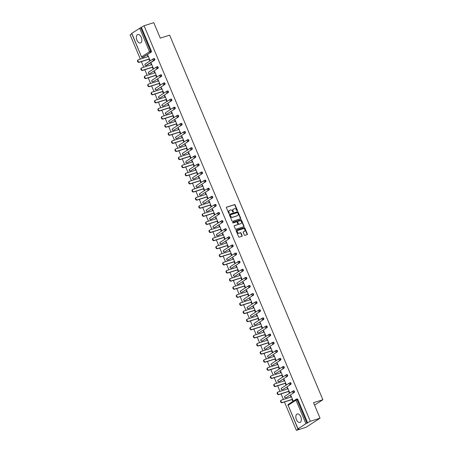 <?xml version="1.0" encoding="UTF-8"?>
<svg xmlns="http://www.w3.org/2000/svg" width="453" height="453" viewBox="0 0 453 453"><rect width="100%" height="100%" fill="white"/><g stroke="black" fill="none" stroke-linecap="round" stroke-linejoin="round"><path stroke-width="0.68" d="M237.281 210.877A0.391 0.317 56.9 0 0 237.434 210.419L235.158 205.005A0.555 0.453 56.9 0 0 234.507 204.631L226.653 207.134A0.555 0.453 56.9 0 0 226.432 207.785L228.708 213.199A0.391 0.317 56.9 0 0 229.32 213.006L229.025 212.304A1.784 1.45 56.9 0 1 229.45 210.362A1.784 1.45 56.9 0 1 229.733 210.226L230.39 210.022A1.784 1.45 56.9 0 1 232.474 211.206L232.768 211.908A0.391 0.317 56.9 0 0 233.38 211.715L233.085 211.013A1.784 1.45 56.9 0 1 233.505 209.071A1.784 1.45 56.9 0 1 233.793 208.935L234.45 208.725A1.784 1.45 56.9 0 1 236.528 209.915L236.823 210.617A0.391 0.317 56.9 0 0 237.281 210.877M237.174 210.888A0.391 0.317 56.9 0 0 237.157 210.6L234.881 205.186A0.555 0.453 56.9 0 0 234.229 204.813L226.449 207.293M229.059 213.471A0.391 0.317 56.9 0 0 229.042 213.187L229.025 212.304M233.114 212.18A0.391 0.317 56.9 0 0 233.097 211.896L232.802 211.194L233.085 211.013M300.764 416.788A4.434 2.531 -107.7 0 0 297.247 413.98A4.434 2.531 -107.7 0 0 296.421 419.62A4.434 2.531 -107.7 0 0 299.937 422.423A4.434 2.531 -107.7 0 0 300.764 416.788M141.268 37.361A4.434 2.531 -107.7 0 0 137.746 34.553A4.434 2.531 -107.7 0 0 136.919 40.192A4.434 2.531 -107.7 0 0 140.441 43.001A4.434 2.531 -107.7 0 0 141.268 37.361M244.269 234.971A0.555 0.453 56.9 0 0 244.92 235.339L247.123 234.643A0.555 0.453 56.9 0 0 247.344 233.991L244.813 227.972A0.555 0.453 56.9 0 0 244.161 227.604L236.307 230.107A0.555 0.453 56.9 0 0 236.087 230.753L238.618 236.772A0.555 0.453 56.9 0 0 239.269 237.14L241.93 236.296A0.555 0.453 56.9 0 0 242.151 235.645L241.07 233.069A0.555 0.453 56.9 0 0 240.418 232.7L239.099 233.119A1.489 1.212 56.9 0 1 237.95 230.39L243.119 228.742A1.489 1.212 56.9 0 1 244.269 231.472L243.408 231.749A0.555 0.453 56.9 0 0 243.187 232.395L244.269 234.971M144.048 25.753L153.782 22.65L160.288 38.131L169.626 35.158L322.876 399.727L313.544 402.7L320.05 418.181L310.316 421.279L144.048 25.753L140.736 27.673L150.628 51.206L151.336 50.979L141.444 27.446M240.452 218.782A0.555 0.453 56.9 0 0 240.679 218.131L238.148 212.117A0.555 0.453 56.9 0 0 237.497 211.744L229.643 214.246A0.555 0.453 56.9 0 0 229.422 214.898L231.953 220.911A0.555 0.453 56.9 0 0 232.604 221.285L240.452 218.782M241.483 220.045L244.008 226.064A0.555 0.453 56.9 0 1 243.788 226.71L235.934 229.212A0.555 0.453 56.9 0 1 235.283 228.844L234.201 226.268A0.555 0.453 56.9 0 1 234.422 225.617L237.61 224.603A0.555 0.453 56.9 0 0 237.831 223.952L237.112 222.247A0.555 0.453 56.9 0 0 236.46 221.874L233.148 222.933A0.391 0.317 56.9 0 1 232.848 222.219L240.832 219.677A0.555 0.453 56.9 0 1 241.483 220.045L241.2 220.226L243.731 226.245L244.008 226.064M314.569 405.141L322.876 399.727M131.766 33.29L141.54 56.942L131.647 33.409L140.736 27.673M131.789 33.737L130.124 34.819L140.334 59.105M320.05 418.181L306.126 427.247L296.392 430.35L284.461 401.981M310.316 421.279L305.917 423.685L298.034 428.821L298.997 428.657L296.392 430.35M283.408 399.467L281.058 393.872M279.999 391.364L277.649 385.769M276.596 383.261L274.246 377.666M273.187 375.158L270.837 369.563M269.784 367.049L267.434 361.46M266.375 358.946L264.025 353.357M262.966 350.843L260.617 345.254M259.563 342.74L257.213 337.145M256.155 334.637L253.805 329.042M252.751 326.534L250.401 320.939M249.343 318.425L246.993 312.836M245.934 310.322L243.584 304.733M242.531 302.219L240.181 296.63M239.122 294.116L236.772 288.527M235.719 286.013L233.369 280.418M232.31 277.91L229.96 272.315M228.901 269.807L226.551 264.212M225.498 261.698L223.148 256.109M222.089 253.595L219.739 248.006M218.686 245.492L216.336 239.903M215.277 237.389L212.927 231.8M211.868 229.286L209.518 223.691M208.465 221.183L206.115 215.588M205.056 213.08L202.706 207.485M201.653 204.971L199.303 199.382M198.244 196.868L195.894 191.279M194.835 188.765L192.485 183.176M191.432 180.662L189.082 175.073M188.023 172.559L185.673 166.964M184.62 164.456L182.27 158.861M181.211 156.353L178.861 150.758M177.803 148.244L175.453 142.655M174.399 140.141L172.049 134.552M170.991 132.038L168.641 126.449M167.587 123.935L165.237 118.346M164.179 115.832L161.829 110.238M160.77 107.729L158.42 102.135M157.367 99.626L155.017 94.031M153.958 91.517L151.608 85.928M150.555 83.414L148.205 77.825M147.146 75.311L144.796 69.722M143.737 67.208L141.387 61.614M147.905 55.391L147.435 55.538L147.854 55.266L149.926 60.198L149.513 60.476L148.975 59.201M147.435 55.538L147.921 56.687M296.505 399.116L297.072 398.94A0.855 0.487 72.3 0 1 297.14 398.906A0.855 0.487 72.3 0 1 297.819 399.444L297.106 399.671L306.998 423.204M307.712 422.977L297.819 399.444M151.336 50.979A0.855 0.487 72.3 0 1 151.245 52.033L143.363 57.163A0.855 0.487 72.3 0 1 143.295 57.197A0.855 0.487 72.3 0 1 143.222 57.208M293.102 391.013L293.669 390.831A0.855 0.487 72.3 0 1 293.737 390.803A0.855 0.487 72.3 0 1 294.41 391.341A0.855 0.487 72.3 0 1 294.32 392.394L286.443 397.524A0.855 0.487 72.3 0 1 286.37 397.558A0.855 0.487 72.3 0 1 286.296 397.57M289.694 382.91L290.26 382.728A0.855 0.487 72.3 0 1 290.328 382.694A0.855 0.487 72.3 0 1 291.007 383.238A0.855 0.487 72.3 0 1 290.917 384.286L283.034 389.421A0.855 0.487 72.3 0 1 282.966 389.455A0.855 0.487 72.3 0 1 282.893 389.467M286.285 374.807L286.857 374.625A0.855 0.487 72.3 0 1 286.925 374.591A0.855 0.487 72.3 0 1 287.598 375.135A0.855 0.487 72.3 0 1 287.508 376.183L279.626 381.318A0.855 0.487 72.3 0 1 279.558 381.352A0.855 0.487 72.3 0 1 279.484 381.364M282.882 366.704L283.448 366.522A0.855 0.487 72.3 0 1 283.516 366.488A0.855 0.487 72.3 0 1 284.195 367.032A0.855 0.487 72.3 0 1 284.105 368.079L276.222 373.215A0.855 0.487 72.3 0 1 276.154 373.244A0.855 0.487 72.3 0 1 276.075 373.261M279.473 358.6L280.039 358.419A0.855 0.487 72.3 0 1 280.113 358.385A0.855 0.487 72.3 0 1 280.786 358.923A0.855 0.487 72.3 0 1 280.696 359.976L272.814 365.112A0.855 0.487 72.3 0 1 272.746 365.141A0.855 0.487 72.3 0 1 272.672 365.158M276.07 350.497L276.636 350.316A0.855 0.487 72.3 0 1 276.704 350.282A0.855 0.487 72.3 0 1 277.378 350.82A0.855 0.487 72.3 0 1 277.287 351.873L269.41 357.004A0.855 0.487 72.3 0 1 269.337 357.038A0.855 0.487 72.3 0 1 269.263 357.049M272.661 342.389L273.227 342.213A0.855 0.487 72.3 0 1 273.295 342.179A0.855 0.487 72.3 0 1 273.974 342.717A0.855 0.487 72.3 0 1 273.884 343.77L266.002 348.901A0.855 0.487 72.3 0 1 265.934 348.935A0.855 0.487 72.3 0 1 265.86 348.946M269.252 334.286L269.824 334.104A0.855 0.487 72.3 0 1 269.892 334.076A0.855 0.487 72.3 0 1 270.566 334.614A0.855 0.487 72.3 0 1 270.475 335.667L262.593 340.798A0.855 0.487 72.3 0 1 262.525 340.832A0.855 0.487 72.3 0 1 262.451 340.843M265.849 326.183L266.415 326.001A0.855 0.487 72.3 0 1 266.483 325.967A0.855 0.487 72.3 0 1 267.162 326.511A0.855 0.487 72.3 0 1 267.072 327.559L259.19 332.695A0.855 0.487 72.3 0 1 259.122 332.729A0.855 0.487 72.3 0 1 259.042 332.74M262.44 318.08L263.006 317.898A0.855 0.487 72.3 0 1 263.08 317.864A0.855 0.487 72.3 0 1 263.754 318.408A0.855 0.487 72.3 0 1 263.663 319.456L255.781 324.591A0.855 0.487 72.3 0 1 255.713 324.625A0.855 0.487 72.3 0 1 255.639 324.637M259.037 309.977L259.603 309.795A0.855 0.487 72.3 0 1 259.671 309.761A0.855 0.487 72.3 0 1 260.345 310.305A0.855 0.487 72.3 0 1 260.254 311.353L252.378 316.488A0.855 0.487 72.3 0 1 252.304 316.517A0.855 0.487 72.3 0 1 252.23 316.534M255.628 301.874L256.194 301.692A0.855 0.487 72.3 0 1 256.262 301.658A0.855 0.487 72.3 0 1 256.942 302.196A0.855 0.487 72.3 0 1 256.851 303.25L248.969 308.385A0.855 0.487 72.3 0 1 248.901 308.414A0.855 0.487 72.3 0 1 248.827 308.431M252.219 293.77L252.791 293.589A0.855 0.487 72.3 0 1 252.859 293.555A0.855 0.487 72.3 0 1 253.533 294.093A0.855 0.487 72.3 0 1 253.442 295.146L245.56 300.277A0.855 0.487 72.3 0 1 245.492 300.311A0.855 0.487 72.3 0 1 245.418 300.322M248.816 285.662L249.382 285.486A0.855 0.487 72.3 0 1 249.45 285.452A0.855 0.487 72.3 0 1 250.13 285.99A0.855 0.487 72.3 0 1 250.039 287.043L242.157 292.174A0.855 0.487 72.3 0 1 242.089 292.208A0.855 0.487 72.3 0 1 242.01 292.219M245.407 277.559L245.973 277.378A0.855 0.487 72.3 0 1 246.047 277.349A0.855 0.487 72.3 0 1 246.721 277.887A0.855 0.487 72.3 0 1 246.63 278.94L238.748 284.071A0.855 0.487 72.3 0 1 238.68 284.105A0.855 0.487 72.3 0 1 238.606 284.116M242.004 269.456L242.57 269.275A0.855 0.487 72.3 0 1 242.638 269.241A0.855 0.487 72.3 0 1 243.312 269.784A0.855 0.487 72.3 0 1 243.221 270.832L235.345 275.968A0.855 0.487 72.3 0 1 235.271 276.002A0.855 0.487 72.3 0 1 235.198 276.013M238.595 261.353L239.161 261.171A0.855 0.487 72.3 0 1 239.229 261.138A0.855 0.487 72.3 0 1 239.909 261.681A0.855 0.487 72.3 0 1 239.818 262.729L231.936 267.865A0.855 0.487 72.3 0 1 231.868 267.899A0.855 0.487 72.3 0 1 231.794 267.91M235.186 253.25L235.758 253.068A0.855 0.487 72.3 0 1 235.826 253.034A0.855 0.487 72.3 0 1 236.5 253.572A0.855 0.487 72.3 0 1 236.409 254.626L228.527 259.762A0.855 0.487 72.3 0 1 228.459 259.79A0.855 0.487 72.3 0 1 228.386 259.807M231.783 245.147L232.349 244.965A0.855 0.487 72.3 0 1 232.417 244.931A0.855 0.487 72.3 0 1 233.097 245.469A0.855 0.487 72.3 0 1 233.006 246.523L225.124 251.653A0.855 0.487 72.3 0 1 225.056 251.687A0.855 0.487 72.3 0 1 224.977 251.704M228.374 237.044L228.941 236.862A0.855 0.487 72.3 0 1 229.014 236.828A0.855 0.487 72.3 0 1 229.688 237.366A0.855 0.487 72.3 0 1 229.597 238.42L221.715 243.55A0.855 0.487 72.3 0 1 221.647 243.584A0.855 0.487 72.3 0 1 221.574 243.595M224.971 228.935L225.537 228.754A0.855 0.487 72.3 0 1 225.605 228.725A0.855 0.487 72.3 0 1 226.279 229.263A0.855 0.487 72.3 0 1 226.189 230.317L218.312 235.447A0.855 0.487 72.3 0 1 218.238 235.481A0.855 0.487 72.3 0 1 218.165 235.492M221.562 220.832L222.129 220.651A0.855 0.487 72.3 0 1 222.196 220.622A0.855 0.487 72.3 0 1 222.876 221.16A0.855 0.487 72.3 0 1 222.785 222.213L214.903 227.344A0.855 0.487 72.3 0 1 214.835 227.378A0.855 0.487 72.3 0 1 214.762 227.389M218.153 212.729L218.725 212.548A0.855 0.487 72.3 0 1 218.793 212.514A0.855 0.487 72.3 0 1 219.467 213.057A0.855 0.487 72.3 0 1 219.377 214.105L211.494 219.241A0.855 0.487 72.3 0 1 211.426 219.275A0.855 0.487 72.3 0 1 211.353 219.286M214.75 204.626L215.317 204.445A0.855 0.487 72.3 0 1 215.385 204.411A0.855 0.487 72.3 0 1 216.064 204.954A0.855 0.487 72.3 0 1 215.973 206.002L208.091 211.138A0.855 0.487 72.3 0 1 208.023 211.172A0.855 0.487 72.3 0 1 207.944 211.183M211.341 196.523L211.908 196.342A0.855 0.487 72.3 0 1 211.981 196.308A0.855 0.487 72.3 0 1 212.655 196.845A0.855 0.487 72.3 0 1 212.565 197.899L204.682 203.035A0.855 0.487 72.3 0 1 204.614 203.063A0.855 0.487 72.3 0 1 204.541 203.08M207.938 188.42L208.505 188.238A0.855 0.487 72.3 0 1 208.573 188.205A0.855 0.487 72.3 0 1 209.246 188.742A0.855 0.487 72.3 0 1 209.156 189.796L201.279 194.926A0.855 0.487 72.3 0 1 201.206 194.96A0.855 0.487 72.3 0 1 201.132 194.977M204.53 180.317L205.096 180.135A0.855 0.487 72.3 0 1 205.164 180.101A0.855 0.487 72.3 0 1 205.843 180.639A0.855 0.487 72.3 0 1 205.753 181.693L197.87 186.823A0.855 0.487 72.3 0 1 197.802 186.857A0.855 0.487 72.3 0 1 197.729 186.868M201.121 172.208L201.693 172.027A0.855 0.487 72.3 0 1 201.761 171.998A0.855 0.487 72.3 0 1 202.434 172.536A0.855 0.487 72.3 0 1 202.344 173.59L194.462 178.72A0.855 0.487 72.3 0 1 194.394 178.754A0.855 0.487 72.3 0 1 194.32 178.765M197.718 164.105L198.284 163.924A0.855 0.487 72.3 0 1 198.352 163.895A0.855 0.487 72.3 0 1 199.031 164.433A0.855 0.487 72.3 0 1 198.941 165.487L191.058 170.617A0.855 0.487 72.3 0 1 190.99 170.651A0.855 0.487 72.3 0 1 190.911 170.662M194.309 156.002L194.875 155.821A0.855 0.487 72.3 0 1 194.949 155.787A0.855 0.487 72.3 0 1 195.622 156.33A0.855 0.487 72.3 0 1 195.532 157.378L187.65 162.514A0.855 0.487 72.3 0 1 187.582 162.548A0.855 0.487 72.3 0 1 187.508 162.559M190.906 147.899L191.472 147.718A0.855 0.487 72.3 0 1 191.54 147.684A0.855 0.487 72.3 0 1 192.214 148.227A0.855 0.487 72.3 0 1 192.123 149.275L184.246 154.411A0.855 0.487 72.3 0 1 184.173 154.445A0.855 0.487 72.3 0 1 184.099 154.456M187.497 139.796L188.063 139.615A0.855 0.487 72.3 0 1 188.131 139.581A0.855 0.487 72.3 0 1 188.81 140.119A0.855 0.487 72.3 0 1 188.72 141.172L180.838 146.308A0.855 0.487 72.3 0 1 180.77 146.336A0.855 0.487 72.3 0 1 180.696 146.353M184.088 131.693L184.66 131.512A0.855 0.487 72.3 0 1 184.728 131.478A0.855 0.487 72.3 0 1 185.402 132.016A0.855 0.487 72.3 0 1 185.311 133.069L177.429 138.199A0.855 0.487 72.3 0 1 177.361 138.233A0.855 0.487 72.3 0 1 177.287 138.25M180.685 123.59L181.251 123.409A0.855 0.487 72.3 0 1 181.319 123.375A0.855 0.487 72.3 0 1 181.998 123.912A0.855 0.487 72.3 0 1 181.908 124.966L174.026 130.096A0.855 0.487 72.3 0 1 173.958 130.13A0.855 0.487 72.3 0 1 173.878 130.141M177.276 115.481L177.842 115.3A0.855 0.487 72.3 0 1 177.916 115.272A0.855 0.487 72.3 0 1 178.59 115.809A0.855 0.487 72.3 0 1 178.499 116.863L170.617 121.993A0.855 0.487 72.3 0 1 170.549 122.027A0.855 0.487 72.3 0 1 170.475 122.038M173.873 107.378L174.439 107.197A0.855 0.487 72.3 0 1 174.507 107.168A0.855 0.487 72.3 0 1 175.181 107.706A0.855 0.487 72.3 0 1 175.09 108.76L167.214 113.89A0.855 0.487 72.3 0 1 167.14 113.924A0.855 0.487 72.3 0 1 167.066 113.935M170.464 99.275L171.03 99.094A0.855 0.487 72.3 0 1 171.098 99.06A0.855 0.487 72.3 0 1 171.778 99.603A0.855 0.487 72.3 0 1 171.687 100.651L163.805 105.787A0.855 0.487 72.3 0 1 163.737 105.821A0.855 0.487 72.3 0 1 163.663 105.832M167.055 91.172L167.627 90.991A0.855 0.487 72.3 0 1 167.695 90.957A0.855 0.487 72.3 0 1 168.369 91.5A0.855 0.487 72.3 0 1 168.278 92.548L160.396 97.684A0.855 0.487 72.3 0 1 160.328 97.718A0.855 0.487 72.3 0 1 160.254 97.729M163.652 83.069L164.218 82.888A0.855 0.487 72.3 0 1 164.286 82.854A0.855 0.487 72.3 0 1 164.966 83.392A0.855 0.487 72.3 0 1 164.875 84.445L156.993 89.581A0.855 0.487 72.3 0 1 156.925 89.609A0.855 0.487 72.3 0 1 156.846 89.626M160.243 74.966L160.809 74.785A0.855 0.487 72.3 0 1 160.883 74.751A0.855 0.487 72.3 0 1 161.557 75.289A0.855 0.487 72.3 0 1 161.466 76.342L153.584 81.472A0.855 0.487 72.3 0 1 153.516 81.506A0.855 0.487 72.3 0 1 153.442 81.523M156.84 66.857L157.406 66.682A0.855 0.487 72.3 0 1 157.474 66.648A0.855 0.487 72.3 0 1 158.148 67.186A0.855 0.487 72.3 0 1 158.057 68.239L150.181 73.369A0.855 0.487 72.3 0 1 150.107 73.403A0.855 0.487 72.3 0 1 150.034 73.414M153.431 58.754L153.997 58.573A0.855 0.487 72.3 0 1 154.065 58.545A0.855 0.487 72.3 0 1 154.745 59.083A0.855 0.487 72.3 0 1 154.654 60.136L146.772 65.266A0.855 0.487 72.3 0 1 146.704 65.3A0.855 0.487 72.3 0 1 146.63 65.311M152.384 67.304L152.916 68.579L153.335 68.307L151.262 63.369L150.843 63.641L151.325 64.79M155.787 75.408L156.325 76.682L156.744 76.41L154.666 71.472L154.246 71.744L154.733 72.893M159.196 83.511L159.728 84.785L160.147 84.513L158.074 79.575L157.655 79.847L158.137 81.002M162.604 91.614L163.137 92.888L163.556 92.616L161.478 87.684L161.064 87.956L161.545 89.105M166.008 99.717L166.545 100.991L166.959 100.719L164.886 95.787L164.467 96.059L164.954 97.208M169.416 107.825L169.949 109.094L170.368 108.822L168.295 103.89L167.876 104.162L168.357 105.311M172.82 115.928L173.357 117.202L173.776 116.925L171.698 111.993L171.279 112.265L171.766 113.414M176.228 124.031L176.761 125.305L177.18 125.034L175.107 120.096L174.688 120.368L175.169 121.517M179.637 132.134L180.169 133.409L180.588 133.137L178.51 128.199L178.097 128.471L178.578 129.62M183.04 140.237L183.578 141.512L183.992 141.24L181.919 136.302L181.5 136.574L181.987 137.729M186.449 148.341L186.981 149.615L187.4 149.343L185.328 144.411L184.909 144.683L185.39 145.832M189.852 156.444L190.39 157.718L190.809 157.446L188.731 152.514L188.312 152.786L188.799 153.935M193.261 164.552L193.793 165.821L194.212 165.549L192.14 160.617L191.721 160.889L192.202 162.038M196.67 172.655L197.202 173.929L197.621 173.652L195.543 168.72L195.13 168.992L195.611 170.141M200.073 180.758L200.611 182.032L201.024 181.761L198.952 176.823L198.533 177.095L199.02 178.244M203.482 188.861L204.014 190.135L204.433 189.864L202.361 184.926L201.942 185.198L202.423 186.347M206.885 196.964L207.423 198.238L207.842 197.967L205.764 193.029L205.345 193.301L205.832 194.456M210.294 205.067L210.826 206.341L211.245 206.07L209.173 201.138L208.754 201.409L209.235 202.559M213.703 213.176L214.235 214.445L214.654 214.173L212.576 209.241L212.163 209.513L212.644 210.662M217.106 221.279L217.644 222.548L218.057 222.276L215.985 217.344L215.566 217.616L216.053 218.765M220.515 229.382L221.047 230.656L221.466 230.384L219.394 225.447L218.975 225.719L219.456 226.868M223.918 237.485L224.456 238.759L224.875 238.488L222.797 233.55L222.378 233.822L222.865 234.971M227.327 245.588L227.859 246.862L228.278 246.591L226.206 241.653L225.787 241.925L226.268 243.074M230.736 253.691L231.268 254.965L231.687 254.694L229.609 249.756L229.195 250.028L229.677 251.183M234.139 261.794L234.677 263.068L235.09 262.797L233.018 257.865L232.599 258.136L233.085 259.286M237.548 269.903L238.08 271.171L238.499 270.9L236.426 265.968L236.007 266.239L236.489 267.389M240.951 278.006L241.489 279.274L241.908 279.003L239.83 274.071L239.411 274.342L239.897 275.492M244.36 286.109L244.892 287.383L245.311 287.111L243.238 282.174L242.819 282.446L243.301 283.595M247.763 294.212L248.301 295.486L248.72 295.214L246.642 290.277L246.228 290.549L246.709 291.698M251.172 302.315L251.709 303.589L252.123 303.317L250.05 298.38L249.631 298.652L250.118 299.801M254.58 310.418L255.113 311.692L255.532 311.421L253.459 306.483L253.04 306.755L253.521 307.91M257.984 318.521L258.521 319.795L258.94 319.524L256.862 314.592L256.443 314.863L256.93 316.013M261.392 326.63L261.925 327.898L262.344 327.627L260.271 322.695L259.852 322.966L260.333 324.116M264.795 334.733L265.333 336.001L265.752 335.73L263.674 330.798L263.261 331.069L263.742 332.219M268.204 342.836L268.742 344.11L269.156 343.838L267.083 338.901L266.664 339.172L267.151 340.322M271.613 350.939L272.145 352.213L272.564 351.941L270.492 347.004L270.073 347.275L270.554 348.425M275.016 359.042L275.554 360.316L275.973 360.044L273.895 355.107L273.476 355.379L273.963 356.528M278.425 367.145L278.957 368.419L279.376 368.147L277.304 363.21L276.885 363.482L277.366 364.637M281.828 375.248L282.366 376.522L282.785 376.25L280.707 371.318L280.294 371.59L280.775 372.74M285.237 383.357L285.775 384.625L286.188 384.354L284.116 379.421L283.697 379.693L284.184 380.843M288.646 391.46L289.178 392.728L289.597 392.457L287.525 387.525L287.106 387.796L287.587 388.946M292.049 399.563L292.587 400.837L293.006 400.565L290.928 395.628L290.509 395.899L290.996 397.049M150.843 63.641L151.313 63.494M154.246 71.744L154.716 71.597M157.655 79.847L158.125 79.7M161.064 87.956L161.534 87.803M164.467 96.059L164.937 95.906M167.876 104.162L168.346 104.009M171.279 112.265L171.749 112.118M174.688 120.368L175.158 120.221M178.097 128.471L178.567 128.324M181.5 136.574L181.97 136.427M184.909 144.683L185.379 144.53M188.312 152.786L188.782 152.633M191.721 160.889L192.191 160.736M195.13 168.992L195.6 168.844M198.533 177.095L199.003 176.947M201.942 185.198L202.412 185.051M205.345 193.301L205.815 193.154M208.754 201.409L209.224 201.257M212.163 209.513L212.633 209.36M215.566 217.616L216.036 217.463M218.975 225.719L219.445 225.571M222.378 233.822L222.848 233.674M225.787 241.925L226.257 241.777M229.195 250.028L229.665 249.88M232.599 258.136L233.069 257.984M236.007 266.239L236.477 266.087M239.411 274.342L239.88 274.195M242.819 282.446L243.289 282.298M246.228 290.549L246.692 290.401M249.631 298.652L250.101 298.504M253.04 306.755L253.51 306.607M256.443 314.863L256.913 314.71M259.852 322.966L260.322 322.813M263.261 331.069L263.725 330.922M266.664 339.172L267.134 339.025M270.073 347.275L270.543 347.128M273.476 355.379L273.946 355.231M276.885 363.482L277.355 363.334M280.294 371.59L280.758 371.437M283.697 379.693L284.167 379.54M287.106 387.796L287.576 387.649M290.509 395.899L290.979 395.752M233.374 209.173A1.784 1.45 56.9 0 0 233.227 209.252A1.784 1.45 56.9 0 0 232.802 211.194M229.314 210.464A1.784 1.45 56.9 0 0 229.167 210.549A1.784 1.45 56.9 0 0 228.748 212.485M240.379 218.805A0.555 0.453 56.9 0 0 240.396 218.312L237.87 212.298A0.555 0.453 56.9 0 0 237.219 211.925L229.439 214.405M237.774 212.87A0.391 0.317 56.9 0 0 237.315 212.61L230.424 214.807A0.391 0.317 56.9 0 0 230.271 215.26L230.577 216.002A1.784 1.45 56.9 0 0 232.661 217.191L237.372 215.69A1.784 1.45 56.9 0 0 237.661 215.549A1.784 1.45 56.9 0 0 238.085 213.612L237.774 212.87M230.311 214.881L230.147 214.988A0.391 0.317 56.9 0 0 229.988 215.441L230.271 215.26M237.514 215.634A1.784 1.45 56.9 0 1 237.383 215.73A1.784 1.45 56.9 0 1 237.095 215.871L232.383 217.372A1.784 1.45 56.9 0 1 230.3 216.183L229.988 215.441M243.714 226.738A0.555 0.453 56.9 0 0 243.731 226.245M234.224 225.775L237.332 224.784A0.555 0.453 56.9 0 0 237.497 224.677M232.683 222.361L240.832 219.677M240.911 223.55A1.489 1.212 56.9 0 0 239.767 220.821L237.944 221.404A0.555 0.453 56.9 0 0 237.723 222.049L238.442 223.759A0.555 0.453 56.9 0 0 239.093 224.133L240.634 223.731A1.489 1.212 56.9 0 0 241.007 223.516M237.78 221.511L237.666 221.585A0.555 0.453 56.9 0 0 237.446 222.23L237.723 222.049M240.634 223.731L238.816 224.314A0.555 0.453 56.9 0 1 238.165 223.941L237.446 222.23M241.2 220.226A0.555 0.453 56.9 0 0 240.554 219.858M244.36 231.438A1.489 1.212 56.9 0 1 243.991 231.653L243.204 231.902M237.582 230.605A1.489 1.212 56.9 0 0 238.822 233.301L239.099 233.119M241.851 236.319A0.555 0.453 56.9 0 0 241.874 235.826L240.792 233.25A0.555 0.453 56.9 0 0 240.141 232.882L238.822 233.301M247.044 234.665A0.555 0.453 56.9 0 0 247.066 234.173L244.535 228.153A0.555 0.453 56.9 0 0 243.884 227.785L236.109 230.26M139.524 62.072L139.111 62.344A1.308 1.059 -123.1 0 1 137.893 60.051L138.312 59.779A1.308 1.059 56.9 0 0 139.524 62.072L149.394 58.93M148.391 56.54L138.522 59.683A1.308 1.059 56.9 0 0 138.312 59.779M139.111 62.344L149.445 59.049M142.933 70.175L142.514 70.447A1.308 1.059 -123.1 0 1 141.302 68.16L141.715 67.888A1.308 1.059 56.9 0 0 142.933 70.175L152.803 67.033M151.795 64.643L141.931 67.786A1.308 1.059 56.9 0 0 141.715 67.888M142.514 70.447L152.854 67.152M146.342 78.278L145.923 78.55A1.308 1.059 -123.1 0 1 144.705 76.263L145.124 75.991A1.308 1.059 56.9 0 0 146.342 78.278L156.206 75.136M155.203 72.746L145.334 75.889A1.308 1.059 56.9 0 0 145.124 75.991M145.923 78.55L156.257 75.26M149.745 86.381L149.326 86.653A1.308 1.059 -123.1 0 1 148.114 84.366L148.533 84.094A1.308 1.059 56.9 0 0 149.745 86.381L159.615 83.239M158.607 80.849L148.743 83.992A1.308 1.059 56.9 0 0 148.533 84.094M149.326 86.653L159.666 83.363M153.154 94.484L152.735 94.756A1.308 1.059 -123.1 0 1 151.517 92.469L151.936 92.197A1.308 1.059 56.9 0 0 153.154 94.484L163.018 91.342M162.015 88.952L152.146 92.095A1.308 1.059 56.9 0 0 151.936 92.197M152.735 94.756L163.069 91.466M156.557 102.588L156.143 102.865A1.308 1.059 -123.1 0 1 154.926 100.572L155.345 100.3A1.308 1.059 56.9 0 0 156.557 102.588L166.427 99.445M165.424 97.055L155.555 100.198A1.308 1.059 56.9 0 0 155.345 100.3M156.143 102.865L166.478 99.569M159.966 110.696L159.547 110.968A1.308 1.059 -123.1 0 1 158.335 108.675L158.748 108.403A1.308 1.059 56.9 0 0 159.966 110.696L169.835 107.554M168.827 105.164L158.963 108.307A1.308 1.059 56.9 0 0 158.748 108.403M159.547 110.968L169.886 107.672M163.374 118.799L162.955 119.071A1.308 1.059 -123.1 0 1 161.738 116.778L162.157 116.506A1.308 1.059 56.9 0 0 163.374 118.799L173.239 115.657M172.236 113.267L162.367 116.41A1.308 1.059 56.9 0 0 162.157 116.506M162.955 119.071L173.289 115.775M166.778 126.902L166.359 127.174A1.308 1.059 -123.1 0 1 165.147 124.886L165.56 124.615A1.308 1.059 56.9 0 0 166.778 126.902L176.647 123.76M175.639 121.37L165.775 124.513A1.308 1.059 56.9 0 0 165.56 124.615M166.359 127.174L176.698 123.884M170.186 135.005L169.767 135.277A1.308 1.059 -123.1 0 1 168.55 132.989L168.969 132.718A1.308 1.059 56.9 0 0 170.186 135.005L180.051 131.863M179.048 129.473L169.179 132.616A1.308 1.059 56.9 0 0 168.969 132.718M169.767 135.277L180.101 131.987M173.59 143.108L173.176 143.38A1.308 1.059 -123.1 0 1 171.959 141.093L172.378 140.821A1.308 1.059 56.9 0 0 173.59 143.108L183.459 139.966M182.457 137.576L172.587 140.719A1.308 1.059 56.9 0 0 172.378 140.821M173.176 143.38L183.51 140.09M176.998 151.211L176.579 151.483A1.308 1.059 -123.1 0 1 175.368 149.196L175.781 148.924A1.308 1.059 56.9 0 0 176.998 151.211L186.868 148.069M185.86 145.679L175.996 148.822A1.308 1.059 56.9 0 0 175.781 148.924M176.579 151.483L186.919 148.193M180.407 159.314L179.988 159.592A1.308 1.059 -123.1 0 1 178.771 157.299L179.19 157.027A1.308 1.059 56.9 0 0 180.407 159.314L190.271 156.172M189.269 153.782L179.399 156.925A1.308 1.059 56.9 0 0 179.19 157.027M179.988 159.592L190.322 156.296M183.81 167.423L183.391 167.695A1.308 1.059 -123.1 0 1 182.18 165.402L182.593 165.13A1.308 1.059 56.9 0 0 183.81 167.423L193.68 164.28M192.672 161.891L182.808 165.034A1.308 1.059 56.9 0 0 182.593 165.13M183.391 167.695L193.731 164.399M187.219 175.526L186.8 175.798A1.308 1.059 -123.1 0 1 185.583 173.505L186.002 173.233A1.308 1.059 56.9 0 0 187.219 175.526L197.083 172.383M196.081 169.994L186.211 173.137A1.308 1.059 56.9 0 0 186.002 173.233M186.8 175.798L197.134 172.502M190.622 183.629L190.209 183.901A1.308 1.059 -123.1 0 1 188.992 181.613L189.411 181.342A1.308 1.059 56.9 0 0 190.622 183.629L200.492 180.487M199.484 178.097L189.62 181.24A1.308 1.059 56.9 0 0 189.411 181.342M190.209 183.901L200.543 180.611M194.031 191.732L193.612 192.004A1.308 1.059 -123.1 0 1 192.4 189.716L192.814 189.445A1.308 1.059 56.9 0 0 194.031 191.732L203.895 188.59M202.893 186.2L193.029 189.343A1.308 1.059 56.9 0 0 192.814 189.445M193.612 192.004L203.952 188.714M197.44 199.835L197.021 200.107A1.308 1.059 -123.1 0 1 195.804 197.819L196.223 197.548A1.308 1.059 56.9 0 0 197.44 199.835L207.304 196.693M206.302 194.303L196.432 197.446A1.308 1.059 56.9 0 0 196.223 197.548M197.021 200.107L207.355 196.817M200.843 207.938L200.424 208.21A1.308 1.059 -123.1 0 1 199.212 205.922L199.626 205.651A1.308 1.059 56.9 0 0 200.843 207.938L210.713 204.796M209.705 202.406L199.841 205.549A1.308 1.059 56.9 0 0 199.626 205.651M200.424 208.21L210.764 204.92M204.252 216.047L203.833 216.319A1.308 1.059 -123.1 0 1 202.616 214.026L203.035 213.754A1.308 1.059 56.9 0 0 204.252 216.047L214.116 212.899M213.114 210.509L203.244 213.657A1.308 1.059 56.9 0 0 203.035 213.754M203.833 216.319L214.167 213.023M207.655 224.15L207.242 224.422A1.308 1.059 -123.1 0 1 206.024 222.129L206.443 221.857A1.308 1.059 56.9 0 0 207.655 224.15L217.525 221.007M216.517 218.618L206.653 221.76A1.308 1.059 56.9 0 0 206.443 221.857M207.242 224.422L217.576 221.126M211.064 232.253L210.645 232.525A1.308 1.059 -123.1 0 1 209.428 230.232L209.847 229.96A1.308 1.059 56.9 0 0 211.064 232.253L220.928 229.11M219.926 226.721L210.062 229.864A1.308 1.059 56.9 0 0 209.847 229.96M210.645 232.525L220.985 229.229M214.473 240.356L214.054 240.628A1.308 1.059 -123.1 0 1 212.836 238.34L213.255 238.068A1.308 1.059 56.9 0 0 214.473 240.356L224.337 237.213M223.335 234.824L213.465 237.967A1.308 1.059 56.9 0 0 213.255 238.068M214.054 240.628L224.388 237.338M217.876 248.459L217.457 248.731A1.308 1.059 -123.1 0 1 216.245 246.443L216.659 246.172A1.308 1.059 56.9 0 0 217.876 248.459L227.746 245.316M226.738 242.927L216.874 246.07A1.308 1.059 56.9 0 0 216.659 246.172M217.457 248.731L227.797 245.441M221.285 256.562L220.866 256.834A1.308 1.059 -123.1 0 1 219.648 254.546L220.067 254.275A1.308 1.059 56.9 0 0 221.285 256.562L231.149 253.42M230.147 251.03L220.277 254.173A1.308 1.059 56.9 0 0 220.067 254.275M220.866 256.834L231.2 253.544M224.688 264.665L224.275 264.937A1.308 1.059 -123.1 0 1 223.057 262.649L223.476 262.378A1.308 1.059 56.9 0 0 224.688 264.665L234.558 261.523M233.55 259.133L223.686 262.276A1.308 1.059 56.9 0 0 223.476 262.378M224.275 264.937L234.609 261.647M228.097 272.774L227.678 273.046A1.308 1.059 -123.1 0 1 226.46 270.752L226.879 270.481A1.308 1.059 56.9 0 0 228.097 272.774L237.961 269.626M236.959 267.236L227.095 270.384A1.308 1.059 56.9 0 0 226.879 270.481M227.678 273.046L238.018 269.75M231.5 280.877L231.087 281.149A1.308 1.059 -123.1 0 1 229.869 278.855L230.288 278.584A1.308 1.059 56.9 0 0 231.5 280.877L241.37 277.734M240.367 275.345L230.498 278.487A1.308 1.059 56.9 0 0 230.288 278.584M231.087 281.149L241.421 277.853M234.909 288.98L234.49 289.252A1.308 1.059 -123.1 0 1 233.278 286.959L233.691 286.687A1.308 1.059 56.9 0 0 234.909 288.98L244.779 285.837M243.771 283.448L233.907 286.59A1.308 1.059 56.9 0 0 233.691 286.687M234.49 289.252L244.83 285.956M238.318 297.083L237.899 297.355A1.308 1.059 -123.1 0 1 236.681 295.067L237.1 294.795A1.308 1.059 56.9 0 0 238.318 297.083L248.182 293.94M247.179 291.551L237.31 294.693A1.308 1.059 56.9 0 0 237.1 294.795M237.899 297.355L248.233 294.065M241.721 305.186L241.307 305.458A1.308 1.059 -123.1 0 1 240.09 303.17L240.509 302.898A1.308 1.059 56.9 0 0 241.721 305.186L251.591 302.043M250.583 299.654L240.719 302.797A1.308 1.059 56.9 0 0 240.509 302.898M241.307 305.458L251.642 302.168M245.13 313.289L244.711 313.561A1.308 1.059 -123.1 0 1 243.493 311.273L243.912 311.001A1.308 1.059 56.9 0 0 245.13 313.289L254.994 310.146M253.991 307.757L244.122 310.9A1.308 1.059 56.9 0 0 243.912 311.001M244.711 313.561L255.05 310.271M248.533 321.392L248.119 321.664A1.308 1.059 -123.1 0 1 246.902 319.376L247.321 319.105A1.308 1.059 56.9 0 0 248.533 321.392L258.403 318.249M257.4 315.86L247.531 319.003A1.308 1.059 56.9 0 0 247.321 319.105M248.119 321.664L258.453 318.374M251.942 329.501L251.523 329.773A1.308 1.059 -123.1 0 1 250.311 327.479L250.724 327.208A1.308 1.059 56.9 0 0 251.942 329.501L261.811 326.353M260.803 323.963L250.939 327.111A1.308 1.059 56.9 0 0 250.724 327.208M251.523 329.773L261.862 326.477M255.35 337.604L254.931 337.876A1.308 1.059 -123.1 0 1 253.714 335.582L254.133 335.311A1.308 1.059 56.9 0 0 255.35 337.604L265.215 334.461M264.212 332.072L254.343 335.214A1.308 1.059 56.9 0 0 254.133 335.311M254.931 337.876L265.265 334.58M258.754 345.707L258.34 345.979A1.308 1.059 -123.1 0 1 257.123 343.685L257.542 343.414A1.308 1.059 56.9 0 0 258.754 345.707L268.623 342.564M267.615 340.175L257.751 343.317A1.308 1.059 56.9 0 0 257.542 343.414M258.34 345.979L268.674 342.683M262.162 353.81L261.743 354.082A1.308 1.059 -123.1 0 1 260.526 351.794L260.945 351.522A1.308 1.059 56.9 0 0 262.162 353.81L272.026 350.667M271.024 348.278L261.154 351.42A1.308 1.059 56.9 0 0 260.945 351.522M261.743 354.082L272.083 350.792M265.566 361.913L265.152 362.185A1.308 1.059 -123.1 0 1 263.935 359.897L264.354 359.625A1.308 1.059 56.9 0 0 265.566 361.913L275.435 358.77M274.433 356.381L264.563 359.523A1.308 1.059 56.9 0 0 264.354 359.625M265.152 362.185L275.486 358.895M268.974 370.016L268.555 370.288A1.308 1.059 -123.1 0 1 267.344 368L267.757 367.728A1.308 1.059 56.9 0 0 268.974 370.016L278.844 366.873M277.836 364.484L267.972 367.626A1.308 1.059 56.9 0 0 267.757 367.728M268.555 370.288L278.895 366.998M272.383 378.119L271.964 378.391A1.308 1.059 -123.1 0 1 270.747 376.103L271.166 375.831A1.308 1.059 56.9 0 0 272.383 378.119L282.247 374.976M281.245 372.587L271.375 375.73A1.308 1.059 56.9 0 0 271.166 375.831M271.964 378.391L282.298 375.101M275.786 386.228L275.367 386.5A1.308 1.059 -123.1 0 1 274.156 384.206L274.575 383.934A1.308 1.059 56.9 0 0 275.786 386.228L285.656 383.085M284.648 380.696L274.784 383.838A1.308 1.059 56.9 0 0 274.575 383.934M275.367 386.5L285.707 383.204M279.195 394.331L278.776 394.603A1.308 1.059 -123.1 0 1 277.559 392.309L277.978 392.038A1.308 1.059 56.9 0 0 279.195 394.331L289.059 391.188M288.057 388.799L278.187 391.941A1.308 1.059 56.9 0 0 277.978 392.038M278.776 394.603L289.116 391.307M282.598 402.434L282.185 402.706A1.308 1.059 -123.1 0 1 280.968 400.418L281.387 400.141A1.308 1.059 56.9 0 0 282.598 402.434L292.468 399.291M291.466 396.902L281.596 400.044A1.308 1.059 56.9 0 0 281.387 400.141M282.185 402.706L292.519 399.41M233.097 211.896L233.38 211.715M151.245 52.033L142.655 57.389A0.855 0.691 56.9 0 1 141.659 56.823L149.541 51.687L139.649 28.16M149.541 51.687L150.628 51.206A0.855 0.487 72.3 0 1 150.538 52.259A0.855 0.691 56.9 0 1 149.541 51.687M305.917 423.685L296.024 400.158L288.142 405.288L298.034 428.821M297.14 398.906L296.432 399.133A0.855 0.487 -107.7 0 1 297.106 399.671L296.024 400.158A0.855 0.691 -123.1 0 1 296.222 399.229L288.346 404.365A0.855 0.691 -123.1 0 0 288.142 405.288L297.915 428.94M142.372 57.412A0.855 0.487 -107.7 0 0 142.587 57.423A0.855 0.487 -107.7 0 0 142.655 57.389L143.363 57.163M154.654 60.136L153.941 60.362A0.855 0.487 72.3 0 0 154.031 59.309A0.855 0.487 -107.7 0 0 153.357 58.771A0.855 0.487 -107.7 0 0 153.29 58.799A0.855 0.691 -123.1 0 0 153.148 58.867L145.266 63.998A0.855 0.691 -123.1 0 1 145.407 63.935M145.781 65.515A0.855 0.487 -107.7 0 0 145.991 65.526A0.855 0.487 -107.7 0 0 146.059 65.492L153.941 60.362A0.855 0.691 56.9 0 1 152.95 59.796A0.855 0.691 -123.1 0 1 153.148 58.867A0.855 0.855 0 0 1 153.357 58.771L154.065 58.545M146.772 65.266L146.059 65.492A0.855 0.691 56.9 0 1 145.068 64.926A0.855 0.691 -123.1 0 1 145.266 63.998A0.855 0.855 0 0 0 145.991 65.526L146.704 65.3M158.057 68.239L150.181 73.369M161.466 76.342L153.584 81.472M164.875 84.445L156.993 89.581M168.278 92.548L160.396 97.684M171.687 100.651L163.805 105.787M175.09 108.76L167.214 113.89M178.499 116.863L170.617 121.993M181.908 124.966L174.026 130.096M185.311 133.069L177.429 138.199M188.72 141.172L180.838 146.308M192.123 149.275L184.246 154.411M195.532 157.378L187.65 162.514M198.941 165.487L191.058 170.617M202.344 173.59L194.462 178.72M205.753 181.693L197.87 186.823M209.156 189.796L201.279 194.926M212.565 197.899L204.682 203.035M215.973 206.002L208.091 211.138M219.377 214.105L211.494 219.241M222.785 222.213L214.903 227.344M226.189 230.317L218.312 235.447M229.597 238.42L221.715 243.55M233.006 246.523L225.124 251.653M236.409 254.626L228.527 259.762M239.818 262.729L231.936 267.865M243.221 270.832L235.345 275.968M246.63 278.94L238.748 284.071M250.039 287.043L242.157 292.174M253.442 295.146L245.56 300.277M256.851 303.25L248.969 308.385M260.254 311.353L252.378 316.488M263.663 319.456L255.781 324.591M267.072 327.559L259.19 332.695M270.475 335.667L262.593 340.798M273.884 343.77L266.002 348.901M277.287 351.873L269.41 357.004M280.696 359.976L272.814 365.112M284.105 368.079L276.222 373.215M287.508 376.183L279.626 381.318M290.917 384.286L283.034 389.421M294.32 392.394L286.443 397.524M157.474 66.648L156.761 66.874A0.855 0.855 0 0 0 156.557 66.97A0.855 0.691 -123.1 0 0 156.353 67.899A0.855 0.691 56.9 0 0 157.35 68.465A0.855 0.487 72.3 0 0 157.44 67.412A0.855 0.487 -107.7 0 0 156.761 66.874A0.855 0.487 -107.7 0 0 156.693 66.908A0.855 0.691 -123.1 0 0 156.557 66.97L148.675 72.106A0.855 0.691 -123.1 0 1 148.811 72.038M148.471 73.029A0.855 0.691 -123.1 0 1 148.675 72.106A0.855 0.855 0 0 0 149.399 73.629A0.855 0.487 -107.7 0 0 149.467 73.596A0.855 0.691 56.9 0 1 148.471 73.029M149.184 73.618A0.855 0.487 -107.7 0 0 149.399 73.629L150.107 73.403M160.883 74.751L160.169 74.977A0.855 0.855 0 0 0 159.966 75.073A0.855 0.691 -123.1 0 0 159.762 76.002A0.855 0.691 56.9 0 0 160.758 76.568A0.855 0.487 72.3 0 0 160.843 75.515A0.855 0.487 -107.7 0 0 160.169 74.977A0.855 0.487 -107.7 0 0 160.102 75.011A0.855 0.691 -123.1 0 0 159.966 75.073L152.083 80.209A0.855 0.691 -123.1 0 1 152.219 80.141M151.88 81.132A0.855 0.691 -123.1 0 1 152.083 80.209A0.855 0.855 0 0 0 152.808 81.733A0.855 0.487 -107.7 0 0 152.876 81.699A0.855 0.691 56.9 0 1 151.88 81.132M152.593 81.721A0.855 0.487 -107.7 0 0 152.808 81.733L153.516 81.506M164.286 82.854L163.578 83.08A0.855 0.855 0 0 0 163.369 83.176A0.855 0.691 -123.1 0 0 163.171 84.105A0.855 0.691 56.9 0 0 164.162 84.671A0.855 0.487 72.3 0 0 164.252 83.618A0.855 0.487 -107.7 0 0 163.578 83.08A0.855 0.487 -107.7 0 0 163.505 83.114A0.855 0.691 -123.1 0 0 163.369 83.176L155.487 88.312A0.855 0.691 -123.1 0 1 155.628 88.244M155.288 89.235A0.855 0.691 -123.1 0 1 155.487 88.312A0.855 0.855 0 0 0 156.211 89.836A0.855 0.487 -107.7 0 0 156.279 89.807A0.855 0.691 56.9 0 1 155.288 89.235M155.996 89.824A0.855 0.487 -107.7 0 0 156.211 89.836L156.925 89.609M167.695 90.957L166.981 91.183A0.855 0.855 0 0 0 166.778 91.285A0.855 0.691 -123.1 0 0 166.574 92.208A0.855 0.691 56.9 0 0 167.57 92.774A0.855 0.487 72.3 0 0 167.661 91.727A0.855 0.487 -107.7 0 0 166.981 91.183A0.855 0.487 -107.7 0 0 166.914 91.217A0.855 0.691 -123.1 0 0 166.778 91.285L158.895 96.415A0.855 0.691 -123.1 0 1 159.031 96.353M158.692 97.344A0.855 0.691 -123.1 0 1 158.895 96.415A0.855 0.855 0 0 0 159.62 97.944A0.855 0.487 -107.7 0 0 159.688 97.91A0.855 0.691 56.9 0 1 158.692 97.344M159.405 97.933A0.855 0.487 -107.7 0 0 159.62 97.944L160.328 97.718M171.098 99.06L170.39 99.286A0.855 0.855 0 0 0 170.181 99.388A0.855 0.691 -123.1 0 0 169.983 100.311A0.855 0.691 56.9 0 0 170.974 100.877A0.855 0.487 72.3 0 0 171.064 99.83A0.855 0.487 -107.7 0 0 170.39 99.286A0.855 0.487 -107.7 0 0 170.322 99.32A0.855 0.691 -123.1 0 0 170.181 99.388L162.299 104.518A0.855 0.691 -123.1 0 1 162.44 104.456M162.1 105.447A0.855 0.691 -123.1 0 1 162.299 104.518A0.855 0.855 0 0 0 163.023 106.047A0.855 0.487 -107.7 0 0 163.091 106.013A0.855 0.691 56.9 0 1 162.1 105.447M162.814 106.036A0.855 0.487 -107.7 0 0 163.023 106.047L163.737 105.821M174.507 107.168L173.793 107.395A0.855 0.855 0 0 0 173.59 107.491A0.855 0.691 -123.1 0 0 173.386 108.414A0.855 0.691 56.9 0 0 174.382 108.986A0.855 0.487 72.3 0 0 174.473 107.933A0.855 0.487 -107.7 0 0 173.793 107.395A0.855 0.487 -107.7 0 0 173.726 107.423A0.855 0.691 -123.1 0 0 173.59 107.491L165.707 112.621A0.855 0.691 -123.1 0 1 165.843 112.559M165.504 113.55A0.855 0.691 -123.1 0 1 165.707 112.621A0.855 0.855 0 0 0 166.432 114.15A0.855 0.487 -107.7 0 0 166.5 114.116A0.855 0.691 56.9 0 1 165.504 113.55M166.217 114.139A0.855 0.487 -107.7 0 0 166.432 114.15L167.14 113.924M177.916 115.272L177.202 115.498A0.855 0.855 0 0 0 176.998 115.594A0.855 0.691 -123.1 0 0 176.795 116.523A0.855 0.691 56.9 0 0 177.786 117.089A0.855 0.487 72.3 0 0 177.876 116.036A0.855 0.487 -107.7 0 0 177.202 115.498A0.855 0.487 -107.7 0 0 177.134 115.526A0.855 0.691 -123.1 0 0 176.998 115.594L169.116 120.725A0.855 0.691 -123.1 0 1 169.252 120.662M168.912 121.653A0.855 0.691 -123.1 0 1 169.116 120.725A0.855 0.855 0 0 0 169.835 122.253A0.855 0.487 -107.7 0 0 169.909 122.219A0.855 0.691 56.9 0 1 168.912 121.653M169.626 122.242A0.855 0.487 -107.7 0 0 169.835 122.253L170.549 122.027M181.319 123.375L180.611 123.601A0.855 0.855 0 0 0 180.402 123.697A0.855 0.691 -123.1 0 0 180.203 124.626A0.855 0.691 56.9 0 0 181.194 125.192A0.855 0.487 72.3 0 0 181.285 124.139A0.855 0.487 -107.7 0 0 180.611 123.601A0.855 0.487 -107.7 0 0 180.537 123.635A0.855 0.691 -123.1 0 0 180.402 123.697L172.519 128.833A0.855 0.691 -123.1 0 1 172.661 128.765M172.321 129.756A0.855 0.691 -123.1 0 1 172.519 128.833A0.855 0.855 0 0 0 173.244 130.356A0.855 0.487 -107.7 0 0 173.312 130.322A0.855 0.691 56.9 0 1 172.321 129.756M173.029 130.345A0.855 0.487 -107.7 0 0 173.244 130.356L173.958 130.13M184.728 131.478L184.014 131.704A0.855 0.855 0 0 0 183.81 131.8A0.855 0.691 -123.1 0 0 183.607 132.729A0.855 0.691 56.9 0 0 184.603 133.295A0.855 0.487 72.3 0 0 184.694 132.242A0.855 0.487 -107.7 0 0 184.014 131.704A0.855 0.487 -107.7 0 0 183.946 131.738A0.855 0.691 -123.1 0 0 183.81 131.8L175.928 136.936A0.855 0.691 -123.1 0 1 176.064 136.868M175.724 137.859A0.855 0.691 -123.1 0 1 175.928 136.936A0.855 0.855 0 0 0 176.653 138.459A0.855 0.487 -107.7 0 0 176.721 138.425A0.855 0.691 56.9 0 1 175.724 137.859M176.438 138.448A0.855 0.487 -107.7 0 0 176.653 138.459L177.361 138.233M188.131 139.581L187.423 139.807A0.855 0.855 0 0 0 187.214 139.903A0.855 0.691 -123.1 0 0 187.015 140.832A0.855 0.691 56.9 0 0 188.006 141.398A0.855 0.487 72.3 0 0 188.097 140.345A0.855 0.487 -107.7 0 0 187.423 139.807A0.855 0.487 -107.7 0 0 187.355 139.841A0.855 0.691 -123.1 0 0 187.214 139.903L179.331 145.039A0.855 0.691 -123.1 0 1 179.473 144.971M179.133 145.962A0.855 0.691 -123.1 0 1 179.331 145.039A0.855 0.855 0 0 0 180.056 146.562A0.855 0.487 -107.7 0 0 180.124 146.534A0.855 0.691 56.9 0 1 179.133 145.962M179.847 146.551A0.855 0.487 -107.7 0 0 180.056 146.562L180.77 146.336M191.54 147.684L190.826 147.91A0.855 0.855 0 0 0 190.622 148.012A0.855 0.691 -123.1 0 0 190.419 148.935A0.855 0.691 56.9 0 0 191.415 149.501A0.855 0.487 72.3 0 0 191.506 148.454A0.855 0.487 -107.7 0 0 190.826 147.91A0.855 0.487 -107.7 0 0 190.758 147.944A0.855 0.691 -123.1 0 0 190.622 148.012L182.74 153.142A0.855 0.691 -123.1 0 1 182.876 153.08M182.536 154.071A0.855 0.691 -123.1 0 1 182.74 153.142A0.855 0.855 0 0 0 183.465 154.671A0.855 0.487 -107.7 0 0 183.533 154.637A0.855 0.691 56.9 0 1 182.536 154.071M183.25 154.66A0.855 0.487 -107.7 0 0 183.465 154.671L184.173 154.445M194.949 155.787L194.235 156.013A0.855 0.855 0 0 0 194.031 156.115A0.855 0.691 -123.1 0 0 193.827 157.038A0.855 0.691 56.9 0 0 194.818 157.604A0.855 0.487 72.3 0 0 194.909 156.557A0.855 0.487 -107.7 0 0 194.235 156.013A0.855 0.487 -107.7 0 0 194.167 156.047A0.855 0.691 -123.1 0 0 194.031 156.115L186.149 161.245A0.855 0.691 -123.1 0 1 186.285 161.183M185.945 162.174A0.855 0.691 -123.1 0 1 186.149 161.245A0.855 0.855 0 0 0 186.868 162.774A0.855 0.487 -107.7 0 0 186.942 162.74A0.855 0.691 56.9 0 1 185.945 162.174M186.659 162.763A0.855 0.487 -107.7 0 0 186.868 162.774L187.582 162.548M198.352 163.895L197.644 164.122A0.855 0.855 0 0 0 197.434 164.218A0.855 0.691 -123.1 0 0 197.231 165.141A0.855 0.691 56.9 0 0 198.227 165.713A0.855 0.487 72.3 0 0 198.318 164.66A0.855 0.487 -107.7 0 0 197.644 164.122A0.855 0.487 -107.7 0 0 197.57 164.15A0.855 0.691 -123.1 0 0 197.434 164.218L189.552 169.348A0.855 0.691 -123.1 0 1 189.694 169.286M189.354 170.277A0.855 0.691 -123.1 0 1 189.552 169.348A0.855 0.855 0 0 0 190.277 170.877A0.855 0.487 -107.7 0 0 190.345 170.843A0.855 0.691 56.9 0 1 189.354 170.277M190.062 170.866A0.855 0.487 -107.7 0 0 190.277 170.877L190.99 170.651M201.761 171.998L201.047 172.225A0.855 0.855 0 0 0 200.843 172.321A0.855 0.691 -123.1 0 0 200.639 173.25A0.855 0.691 56.9 0 0 201.636 173.816A0.855 0.487 72.3 0 0 201.727 172.763A0.855 0.487 -107.7 0 0 201.047 172.225A0.855 0.487 -107.7 0 0 200.979 172.253A0.855 0.691 -123.1 0 0 200.843 172.321L192.961 177.451A0.855 0.691 -123.1 0 1 193.097 177.389M192.757 178.38A0.855 0.691 -123.1 0 1 192.961 177.451A0.855 0.855 0 0 0 193.686 178.98A0.855 0.487 -107.7 0 0 193.754 178.946A0.855 0.691 56.9 0 1 192.757 178.38M193.471 178.969A0.855 0.487 -107.7 0 0 193.686 178.98L194.394 178.754M205.164 180.101L204.456 180.328A0.855 0.855 0 0 0 204.246 180.424A0.855 0.691 -123.1 0 0 204.048 181.353A0.855 0.691 56.9 0 0 205.039 181.919A0.855 0.487 72.3 0 0 205.13 180.866A0.855 0.487 -107.7 0 0 204.456 180.328A0.855 0.487 -107.7 0 0 204.388 180.362A0.855 0.691 -123.1 0 0 204.246 180.424L196.364 185.56A0.855 0.691 -123.1 0 1 196.506 185.492M196.166 186.483A0.855 0.691 -123.1 0 1 196.364 185.56A0.855 0.855 0 0 0 197.089 187.083A0.855 0.487 -107.7 0 0 197.157 187.049A0.855 0.691 56.9 0 1 196.166 186.483M196.879 187.072A0.855 0.487 -107.7 0 0 197.089 187.083L197.802 186.857M208.573 188.205L207.859 188.431A0.855 0.855 0 0 0 207.655 188.527A0.855 0.691 -123.1 0 0 207.451 189.456A0.855 0.691 56.9 0 0 208.448 190.022A0.855 0.487 72.3 0 0 208.539 188.969A0.855 0.487 -107.7 0 0 207.859 188.431A0.855 0.487 -107.7 0 0 207.791 188.465A0.855 0.691 -123.1 0 0 207.655 188.527L199.773 193.663A0.855 0.691 -123.1 0 1 199.909 193.595M199.569 194.586A0.855 0.691 -123.1 0 1 199.773 193.663A0.855 0.855 0 0 0 200.498 195.186A0.855 0.487 -107.7 0 0 200.566 195.152A0.855 0.691 56.9 0 1 199.569 194.586M200.283 195.175A0.855 0.487 -107.7 0 0 200.498 195.186L201.206 194.96M211.981 196.308L211.268 196.534A0.855 0.855 0 0 0 211.058 196.63A0.855 0.691 -123.1 0 0 210.86 197.559A0.855 0.691 56.9 0 0 211.851 198.125A0.855 0.487 72.3 0 0 211.942 197.072A0.855 0.487 -107.7 0 0 211.268 196.534A0.855 0.487 -107.7 0 0 211.2 196.568A0.855 0.691 -123.1 0 0 211.058 196.63L203.182 201.766A0.855 0.691 -123.1 0 1 203.318 201.698M202.978 202.695A0.855 0.691 -123.1 0 1 203.182 201.766A0.855 0.855 0 0 0 203.901 203.289A0.855 0.487 -107.7 0 0 203.975 203.261A0.855 0.691 56.9 0 1 202.978 202.695M203.691 203.278A0.855 0.487 -107.7 0 0 203.901 203.289L204.614 203.063M215.385 204.411L214.677 204.637A0.855 0.855 0 0 0 214.467 204.739A0.855 0.691 -123.1 0 0 214.263 205.662A0.855 0.691 56.9 0 0 215.26 206.228A0.855 0.487 72.3 0 0 215.351 205.181A0.855 0.487 -107.7 0 0 214.677 204.637A0.855 0.487 -107.7 0 0 214.603 204.671A0.855 0.691 -123.1 0 0 214.467 204.739L206.585 209.869A0.855 0.691 -123.1 0 1 206.727 209.807M206.387 210.798A0.855 0.691 -123.1 0 1 206.585 209.869A0.855 0.855 0 0 0 207.31 211.398A0.855 0.487 -107.7 0 0 207.378 211.364A0.855 0.691 56.9 0 1 206.387 210.798M207.095 211.387A0.855 0.487 -107.7 0 0 207.31 211.398L208.023 211.172M218.793 212.514L218.08 212.74A0.855 0.855 0 0 0 217.876 212.842A0.855 0.691 -123.1 0 0 217.672 213.765A0.855 0.691 56.9 0 0 218.669 214.331A0.855 0.487 72.3 0 0 218.759 213.284A0.855 0.487 -107.7 0 0 218.08 212.74A0.855 0.487 -107.7 0 0 218.012 212.774A0.855 0.691 -123.1 0 0 217.876 212.842L209.994 217.972A0.855 0.691 -123.1 0 1 210.13 217.91M209.79 218.901A0.855 0.691 -123.1 0 1 209.994 217.972A0.855 0.855 0 0 0 210.719 219.501A0.855 0.487 -107.7 0 0 210.787 219.467A0.855 0.691 56.9 0 1 209.79 218.901M210.503 219.49A0.855 0.487 -107.7 0 0 210.719 219.501L211.426 219.275M222.196 220.622L221.489 220.849A0.855 0.855 0 0 0 221.279 220.945A0.855 0.691 -123.1 0 0 221.081 221.868A0.855 0.691 56.9 0 0 222.072 222.44A0.855 0.487 72.3 0 0 222.163 221.387A0.855 0.487 -107.7 0 0 221.489 220.849A0.855 0.487 -107.7 0 0 221.421 220.877A0.855 0.691 -123.1 0 0 221.279 220.945L213.397 226.075A0.855 0.691 -123.1 0 1 213.539 226.013M213.199 227.004A0.855 0.691 -123.1 0 1 213.397 226.075A0.855 0.855 0 0 0 214.122 227.604A0.855 0.487 -107.7 0 0 214.19 227.57A0.855 0.691 56.9 0 1 213.199 227.004M213.912 227.593A0.855 0.487 -107.7 0 0 214.122 227.604L214.835 227.378M225.605 228.725L224.892 228.952A0.855 0.855 0 0 0 224.688 229.048A0.855 0.691 -123.1 0 0 224.484 229.977A0.855 0.691 56.9 0 0 225.481 230.543A0.855 0.487 72.3 0 0 225.571 229.49A0.855 0.487 -107.7 0 0 224.892 228.952A0.855 0.487 -107.7 0 0 224.824 228.98A0.855 0.691 -123.1 0 0 224.688 229.048L216.806 234.178A0.855 0.691 -123.1 0 1 216.942 234.116M216.602 235.107A0.855 0.691 -123.1 0 1 216.806 234.178A0.855 0.855 0 0 0 217.531 235.707A0.855 0.487 -107.7 0 0 217.599 235.673A0.855 0.691 56.9 0 1 216.602 235.107M217.315 235.696A0.855 0.487 -107.7 0 0 217.531 235.707L218.238 235.481M229.014 236.828L228.301 237.055A0.855 0.855 0 0 0 228.091 237.151A0.855 0.691 -123.1 0 0 227.893 238.08A0.855 0.691 56.9 0 0 228.884 238.646A0.855 0.487 72.3 0 0 228.975 237.593A0.855 0.487 -107.7 0 0 228.301 237.055A0.855 0.487 -107.7 0 0 228.233 237.089A0.855 0.691 -123.1 0 0 228.091 237.151L220.215 242.287A0.855 0.691 -123.1 0 1 220.351 242.219M220.011 243.21A0.855 0.691 -123.1 0 1 220.215 242.287A0.855 0.855 0 0 0 220.934 243.81A0.855 0.487 -107.7 0 0 221.007 243.776A0.855 0.691 56.9 0 1 220.011 243.21M220.724 243.799A0.855 0.487 -107.7 0 0 220.934 243.81L221.647 243.584M232.417 244.931L231.71 245.158A0.855 0.855 0 0 0 231.5 245.254A0.855 0.691 -123.1 0 0 231.296 246.183A0.855 0.691 56.9 0 0 232.293 246.749A0.855 0.487 72.3 0 0 232.383 245.696A0.855 0.487 -107.7 0 0 231.71 245.158A0.855 0.487 -107.7 0 0 231.636 245.192A0.855 0.691 -123.1 0 0 231.5 245.254L223.618 250.39A0.855 0.691 -123.1 0 1 223.759 250.322M223.42 251.313A0.855 0.691 -123.1 0 1 223.618 250.39A0.855 0.855 0 0 0 224.343 251.913A0.855 0.487 -107.7 0 0 224.411 251.879A0.855 0.691 56.9 0 1 223.42 251.313M224.127 251.902A0.855 0.487 -107.7 0 0 224.343 251.913L225.056 251.687M235.826 253.034L235.113 253.261A0.855 0.855 0 0 0 234.909 253.357A0.855 0.691 -123.1 0 0 234.705 254.286A0.855 0.691 56.9 0 0 235.702 254.852A0.855 0.487 72.3 0 0 235.792 253.799A0.855 0.487 -107.7 0 0 235.113 253.261A0.855 0.487 -107.7 0 0 235.045 253.295A0.855 0.691 -123.1 0 0 234.909 253.357L227.027 258.493A0.855 0.691 -123.1 0 1 227.163 258.425M226.823 259.422A0.855 0.691 -123.1 0 1 227.027 258.493A0.855 0.855 0 0 0 227.751 260.016A0.855 0.487 -107.7 0 0 227.819 259.988A0.855 0.691 56.9 0 1 226.823 259.422M227.536 260.005A0.855 0.487 -107.7 0 0 227.751 260.016L228.459 259.79M239.229 261.138L238.521 261.364A0.855 0.855 0 0 0 238.312 261.466A0.855 0.691 -123.1 0 0 238.114 262.389A0.855 0.691 56.9 0 0 239.105 262.955A0.855 0.487 72.3 0 0 239.195 261.908A0.855 0.487 -107.7 0 0 238.521 261.364A0.855 0.487 -107.7 0 0 238.454 261.398A0.855 0.691 -123.1 0 0 238.312 261.466L230.43 266.596A0.855 0.691 -123.1 0 1 230.571 266.534M230.232 267.525A0.855 0.691 -123.1 0 1 230.43 266.596A0.855 0.855 0 0 0 231.155 268.125A0.855 0.487 -107.7 0 0 231.223 268.091A0.855 0.691 56.9 0 1 230.232 267.525M230.945 268.114A0.855 0.487 -107.7 0 0 231.155 268.125L231.868 267.899M242.638 269.241L241.925 269.467A0.855 0.855 0 0 0 241.721 269.569A0.855 0.691 -123.1 0 0 241.517 270.492A0.855 0.691 56.9 0 0 242.514 271.058A0.855 0.487 72.3 0 0 242.604 270.011A0.855 0.487 -107.7 0 0 241.925 269.467A0.855 0.487 -107.7 0 0 241.857 269.501A0.855 0.691 -123.1 0 0 241.721 269.569L233.839 274.699A0.855 0.691 -123.1 0 1 233.975 274.637M233.635 275.628A0.855 0.691 -123.1 0 1 233.839 274.699A0.855 0.855 0 0 0 234.563 276.228A0.855 0.487 -107.7 0 0 234.631 276.194A0.855 0.691 56.9 0 1 233.635 275.628M234.348 276.217A0.855 0.487 -107.7 0 0 234.563 276.228L235.271 276.002M246.047 277.349L245.333 277.576A0.855 0.855 0 0 0 245.124 277.672A0.855 0.691 -123.1 0 0 244.926 278.595A0.855 0.691 56.9 0 0 245.917 279.167A0.855 0.487 72.3 0 0 246.007 278.114A0.855 0.487 -107.7 0 0 245.333 277.576A0.855 0.487 -107.7 0 0 245.266 277.604A0.855 0.691 -123.1 0 0 245.124 277.672L237.247 282.802A0.855 0.691 -123.1 0 1 237.383 282.74M237.044 283.731A0.855 0.691 -123.1 0 1 237.247 282.802A0.855 0.855 0 0 0 237.967 284.331A0.855 0.487 -107.7 0 0 238.04 284.297A0.855 0.691 56.9 0 1 237.044 283.731M237.757 284.32A0.855 0.487 -107.7 0 0 237.967 284.331L238.68 284.105M249.45 285.452L248.742 285.679A0.855 0.855 0 0 0 248.533 285.775A0.855 0.691 -123.1 0 0 248.329 286.704A0.855 0.691 56.9 0 0 249.326 287.27A0.855 0.487 72.3 0 0 249.416 286.217A0.855 0.487 -107.7 0 0 248.742 285.679A0.855 0.487 -107.7 0 0 248.669 285.713A0.855 0.691 -123.1 0 0 248.533 285.775L240.651 290.905A0.855 0.691 -123.1 0 1 240.792 290.843M240.452 291.834A0.855 0.691 -123.1 0 1 240.651 290.905A0.855 0.855 0 0 0 241.375 292.434A0.855 0.487 -107.7 0 0 241.443 292.4A0.855 0.691 56.9 0 1 240.452 291.834M241.16 292.423A0.855 0.487 -107.7 0 0 241.375 292.434L242.089 292.208M252.859 293.555L252.145 293.782A0.855 0.855 0 0 0 251.942 293.878A0.855 0.691 -123.1 0 0 251.738 294.807A0.855 0.691 56.9 0 0 252.734 295.373A0.855 0.487 72.3 0 0 252.825 294.32A0.855 0.487 -107.7 0 0 252.145 293.782A0.855 0.487 -107.7 0 0 252.078 293.816A0.855 0.691 -123.1 0 0 251.942 293.878L244.059 299.014A0.855 0.691 -123.1 0 1 244.195 298.946M243.856 299.937A0.855 0.691 -123.1 0 1 244.059 299.014A0.855 0.855 0 0 0 244.784 300.537A0.855 0.487 -107.7 0 0 244.852 300.503A0.855 0.691 56.9 0 1 243.856 299.937M244.569 300.526A0.855 0.487 -107.7 0 0 244.784 300.537L245.492 300.311M256.262 301.658L255.554 301.885A0.855 0.855 0 0 0 255.345 301.981A0.855 0.691 -123.1 0 0 255.147 302.91A0.855 0.691 56.9 0 0 256.138 303.476A0.855 0.487 72.3 0 0 256.228 302.423A0.855 0.487 -107.7 0 0 255.554 301.885A0.855 0.487 -107.7 0 0 255.486 301.919A0.855 0.691 -123.1 0 0 255.345 301.981L247.463 307.117A0.855 0.691 -123.1 0 1 247.604 307.049M247.264 308.04A0.855 0.691 -123.1 0 1 247.463 307.117A0.855 0.855 0 0 0 248.187 308.64A0.855 0.487 -107.7 0 0 248.255 308.612A0.855 0.691 56.9 0 1 247.264 308.04M247.972 308.629A0.855 0.487 -107.7 0 0 248.187 308.64L248.901 308.414M259.671 309.761L258.957 309.988A0.855 0.855 0 0 0 258.754 310.084A0.855 0.691 -123.1 0 0 258.55 311.013A0.855 0.691 56.9 0 0 259.546 311.579A0.855 0.487 72.3 0 0 259.637 310.531A0.855 0.487 -107.7 0 0 258.957 309.988A0.855 0.487 -107.7 0 0 258.889 310.022A0.855 0.691 -123.1 0 0 258.754 310.084L250.871 315.22A0.855 0.691 -123.1 0 1 251.007 315.152M250.668 316.149A0.855 0.691 -123.1 0 1 250.871 315.22A0.855 0.855 0 0 0 251.596 316.743A0.855 0.487 -107.7 0 0 251.664 316.715A0.855 0.691 56.9 0 1 250.668 316.149M251.381 316.732A0.855 0.487 -107.7 0 0 251.596 316.743L252.304 316.517M263.08 317.864L262.366 318.091A0.855 0.855 0 0 0 262.157 318.193A0.855 0.691 -123.1 0 0 261.959 319.116A0.855 0.691 56.9 0 0 262.95 319.682A0.855 0.487 72.3 0 0 263.04 318.635A0.855 0.487 -107.7 0 0 262.366 318.091A0.855 0.487 -107.7 0 0 262.298 318.125A0.855 0.691 -123.1 0 0 262.157 318.193L254.28 323.323A0.855 0.691 -123.1 0 1 254.416 323.261M254.076 324.252A0.855 0.691 -123.1 0 1 254.28 323.323A0.855 0.855 0 0 0 254.999 324.852A0.855 0.487 -107.7 0 0 255.073 324.818A0.855 0.691 56.9 0 1 254.076 324.252M254.79 324.841A0.855 0.487 -107.7 0 0 254.999 324.852L255.713 324.625M266.483 325.967L265.775 326.194A0.855 0.855 0 0 0 265.566 326.296A0.855 0.691 -123.1 0 0 265.362 327.219A0.855 0.691 56.9 0 0 266.358 327.785A0.855 0.487 72.3 0 0 266.449 326.738A0.855 0.487 -107.7 0 0 265.775 326.194A0.855 0.487 -107.7 0 0 265.701 326.228A0.855 0.691 -123.1 0 0 265.566 326.296L257.683 331.426A0.855 0.691 -123.1 0 1 257.825 331.364M257.485 332.355A0.855 0.691 -123.1 0 1 257.683 331.426A0.855 0.855 0 0 0 258.408 332.955A0.855 0.487 -107.7 0 0 258.476 332.921A0.855 0.691 56.9 0 1 257.485 332.355M258.193 332.944A0.855 0.487 -107.7 0 0 258.408 332.955L259.122 332.729M269.892 334.076L269.178 334.303A0.855 0.855 0 0 0 268.974 334.399A0.855 0.691 -123.1 0 0 268.771 335.322A0.855 0.691 56.9 0 0 269.767 335.894A0.855 0.487 72.3 0 0 269.858 334.841A0.855 0.487 -107.7 0 0 269.178 334.303A0.855 0.487 -107.7 0 0 269.11 334.331A0.855 0.691 -123.1 0 0 268.974 334.399L261.092 339.529A0.855 0.691 -123.1 0 1 261.228 339.467M260.888 340.458A0.855 0.691 -123.1 0 1 261.092 339.529A0.855 0.855 0 0 0 261.817 341.058A0.855 0.487 -107.7 0 0 261.885 341.024A0.855 0.691 56.9 0 1 260.888 340.458M261.602 341.047A0.855 0.487 -107.7 0 0 261.817 341.058L262.525 340.832M273.295 342.179L272.587 342.406A0.855 0.855 0 0 0 272.378 342.502A0.855 0.691 -123.1 0 0 272.179 343.431A0.855 0.691 56.9 0 0 273.17 343.997A0.855 0.487 72.3 0 0 273.261 342.944A0.855 0.487 -107.7 0 0 272.587 342.406A0.855 0.487 -107.7 0 0 272.519 342.44A0.855 0.691 -123.1 0 0 272.378 342.502L264.495 347.638A0.855 0.691 -123.1 0 1 264.637 347.57M264.297 348.561A0.855 0.691 -123.1 0 1 264.495 347.638A0.855 0.855 0 0 0 265.22 349.161A0.855 0.487 -107.7 0 0 265.288 349.127A0.855 0.691 56.9 0 1 264.297 348.561M265.005 349.15A0.855 0.487 -107.7 0 0 265.22 349.161L265.934 348.935M276.704 350.282L275.99 350.509A0.855 0.855 0 0 0 275.786 350.605A0.855 0.691 -123.1 0 0 275.583 351.534A0.855 0.691 56.9 0 0 276.579 352.1A0.855 0.487 72.3 0 0 276.67 351.047A0.855 0.487 -107.7 0 0 275.99 350.509A0.855 0.487 -107.7 0 0 275.922 350.543A0.855 0.691 -123.1 0 0 275.786 350.605L267.904 355.741A0.855 0.691 -123.1 0 1 268.04 355.673M267.7 356.664A0.855 0.691 -123.1 0 1 267.904 355.741A0.855 0.855 0 0 0 268.629 357.264A0.855 0.487 -107.7 0 0 268.697 357.23A0.855 0.691 56.9 0 1 267.7 356.664M268.414 357.253A0.855 0.487 -107.7 0 0 268.629 357.264L269.337 357.038M280.113 358.385L279.399 358.612A0.855 0.855 0 0 0 279.19 358.708A0.855 0.691 -123.1 0 0 278.991 359.637A0.855 0.691 56.9 0 0 279.982 360.203A0.855 0.487 72.3 0 0 280.073 359.15A0.855 0.487 -107.7 0 0 279.399 358.612A0.855 0.487 -107.7 0 0 279.331 358.646A0.855 0.691 -123.1 0 0 279.19 358.708L271.313 363.844A0.855 0.691 -123.1 0 1 271.449 363.776M271.109 364.767A0.855 0.691 -123.1 0 1 271.313 363.844A0.855 0.855 0 0 0 272.032 365.367A0.855 0.487 -107.7 0 0 272.106 365.339A0.855 0.691 56.9 0 1 271.109 364.767M271.823 365.356A0.855 0.487 -107.7 0 0 272.032 365.367L272.746 365.141M283.516 366.488L282.808 366.715A0.855 0.855 0 0 0 282.598 366.811A0.855 0.691 -123.1 0 0 282.395 367.74A0.855 0.691 56.9 0 0 283.391 368.306A0.855 0.487 72.3 0 0 283.482 367.258A0.855 0.487 -107.7 0 0 282.808 366.715A0.855 0.487 -107.7 0 0 282.734 366.749A0.855 0.691 -123.1 0 0 282.598 366.811L274.716 371.947A0.855 0.691 -123.1 0 1 274.858 371.879M274.518 372.876A0.855 0.691 -123.1 0 1 274.716 371.947A0.855 0.855 0 0 0 275.441 373.47A0.855 0.487 -107.7 0 0 275.509 373.442A0.855 0.691 56.9 0 1 274.518 372.876M275.226 373.459A0.855 0.487 -107.7 0 0 275.441 373.47L276.154 373.244M286.925 374.591L286.211 374.818A0.855 0.855 0 0 0 286.007 374.92A0.855 0.691 -123.1 0 0 285.803 375.843A0.855 0.691 56.9 0 0 286.8 376.409A0.855 0.487 72.3 0 0 286.891 375.361A0.855 0.487 -107.7 0 0 286.211 374.818A0.855 0.487 -107.7 0 0 286.143 374.852A0.855 0.691 -123.1 0 0 286.007 374.92L278.125 380.05A0.855 0.691 -123.1 0 1 278.261 379.988M277.921 380.979A0.855 0.691 -123.1 0 1 278.125 380.05A0.855 0.855 0 0 0 278.85 381.579A0.855 0.487 -107.7 0 0 278.918 381.545A0.855 0.691 56.9 0 1 277.921 380.979M278.635 381.568A0.855 0.487 -107.7 0 0 278.85 381.579L279.558 381.352M290.328 382.694L289.62 382.921A0.855 0.855 0 0 0 289.41 383.023A0.855 0.691 -123.1 0 0 289.212 383.946A0.855 0.691 56.9 0 0 290.203 384.512A0.855 0.487 72.3 0 0 290.294 383.465A0.855 0.487 -107.7 0 0 289.62 382.921A0.855 0.487 -107.7 0 0 289.552 382.955A0.855 0.691 -123.1 0 0 289.41 383.023L281.528 388.153A0.855 0.691 -123.1 0 1 281.67 388.091M281.33 389.082A0.855 0.691 -123.1 0 1 281.528 388.153A0.855 0.855 0 0 0 282.253 389.682A0.855 0.487 -107.7 0 0 282.321 389.648A0.855 0.691 56.9 0 1 281.33 389.082M282.038 389.671A0.855 0.487 -107.7 0 0 282.253 389.682L282.966 389.455M293.737 390.803L293.023 391.03A0.855 0.855 0 0 0 292.819 391.126A0.855 0.691 -123.1 0 0 292.615 392.055A0.855 0.691 56.9 0 0 293.612 392.621A0.855 0.487 72.3 0 0 293.703 391.568A0.855 0.487 -107.7 0 0 293.023 391.03A0.855 0.487 -107.7 0 0 292.955 391.058A0.855 0.691 -123.1 0 0 292.819 391.126L284.937 396.256A0.855 0.691 -123.1 0 1 285.073 396.194M284.733 397.185A0.855 0.691 -123.1 0 1 284.937 396.256A0.855 0.855 0 0 0 285.662 397.785A0.855 0.487 -107.7 0 0 285.73 397.751A0.855 0.691 56.9 0 1 284.733 397.185M285.447 397.774A0.855 0.487 -107.7 0 0 285.662 397.785L286.37 397.558M288.023 405.407A0.855 0.855 0 0 1 288.346 404.365A0.855 0.691 -123.1 0 1 288.482 404.297M240.396 218.312L240.679 218.131M143.295 57.197L142.587 57.423A0.855 0.855 0 0 1 141.54 56.942M229.167 210.549L229.45 210.362M237.417 224.745L237.7 224.563"/></g></svg>
